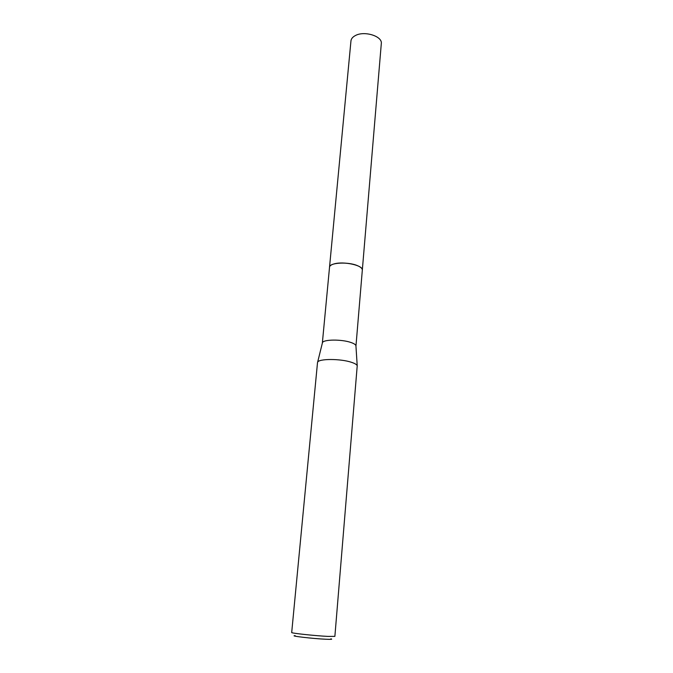 <?xml version="1.0" encoding="UTF-8"?>
<svg xmlns="http://www.w3.org/2000/svg" width="673" height="673" viewBox="0 0 673 673"><rect width="100%" height="100%" fill="white"/><g stroke="black" fill="none" stroke-linecap="round" stroke-linejoin="round"><path stroke-width="1.01" d="M329.526 267.316L329.526 267.164C329.257 262.579 348.244 261.528 357.582 265.717C360.804 267.097 362.385 268.561 362.326 270.092L362.318 270.243M329.526 267.274C328.962 262.613 348.151 261.477 357.582 265.709C360.888 267.131 362.469 268.628 362.318 270.201M322.342 343.112L322.451 342.692C323.292 339.343 341.825 339.184 351.012 342.507C353.964 343.524 355.596 344.584 355.924 345.678L355.958 346.115M317.505 362.646L317.614 362.259C318.514 358.608 340.513 358.574 351.415 362.293C354.907 363.428 356.841 364.598 357.22 365.792L334.876 636.372L328.163 636.414C315.427 635.825 290.643 633.167 291.695 632.519L317.505 362.646M295.195 635.649C288.49 635.808 312.81 638.677 325.883 639.241C331.217 639.468 332.883 639.333 330.872 638.828M362.335 270.092C363.496 265.44 343.634 261.023 334.102 263.9C331.234 264.699 329.711 265.785 329.526 267.164L350.961 40.893C351.213 38.74 352.694 36.956 355.411 35.543C364.438 30.512 382.626 36.266 381.305 43.602L355.958 346.057M329.534 267.164L322.35 343.062M322.451 342.692L317.614 362.259M355.924 345.678L357.22 365.792"/></g></svg>
